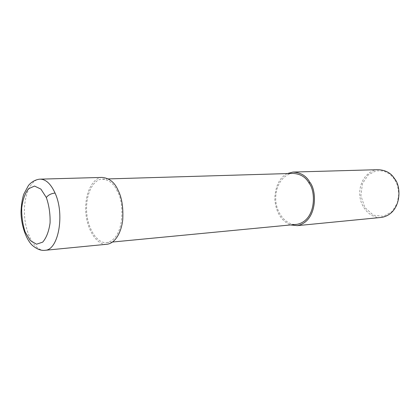 <?xml version="1.0" encoding="UTF-8"?>
<svg xmlns="http://www.w3.org/2000/svg" width="420" height="420" viewBox="0 0 420 420"><rect width="100%" height="100%" fill="white"/><g stroke="black" fill="none" stroke-linecap="round" stroke-linejoin="round"><path stroke-width="0.32" stroke-dasharray="2.1 1.58" d="M117.401 191.452C114.093 183.771 108.953 179.655 101.992 179.099C94.463 179.298 86.221 191.415 86.573 209.58C86.777 227.734 97.283 244.419 107.184 242.545C125.113 238.208 124.236 201.547 117.401 191.452M101.945 177.418C94.007 177.618 85.323 190.376 85.696 209.496C85.911 228.611 96.973 246.194 107.41 244.204M292.95 173.413C284.912 173.618 275.746 183.461 275.719 198.156C275.536 212.856 286.519 226.091 297.119 224.311M287.332 173.576C279.736 177.418 275.546 185.677 274.774 198.356C275.625 211.748 280.859 220.61 290.483 224.947M377.947 169.675C369.569 169.88 359.882 179.156 359.725 192.99C359.399 206.829 370.797 219.182 381.848 217.382M394.511 179.188L390.086 174.3L383.828 171.003L376.163 170.725L368.335 174.783L362.465 183.566L360.875 195.599L364.807 207.47L373.322 215.182L383.518 216.363L392.17 211.47L397.346 202.986L398.848 193.694L397.525 185.493L394.511 179.188M40.577 179.141L39.532 179.172C29.93 179.991 23.174 197.516 24.591 216.158C25.856 234.796 35.033 251.029 44.636 250.352M108.423 178.909L101.992 179.099M112.581 242.025L107.184 242.545"/><path stroke-width="0.63" d="M46.331 197.521L40.903 189.11L34.514 186.055L28.476 188.795C25.021 193.352 22.769 199.705 21.719 207.863C21.536 216.447 22.701 224.522 25.205 232.082L30.293 240.555L36.524 244.198L42.704 242.13C46.394 237.851 48.851 231.457 50.075 222.941C50.316 213.853 49.066 205.38 46.331 197.521C48.269 194.964 51.177 193.473 55.057 193.058C50.673 183.54 45.496 178.909 39.532 179.172L39.543 179.172C35.238 179.755 31.547 181.86 28.45 185.493L23.741 194.25C22.223 198.922 21.31 204.829 21 211.969C21.131 225.845 26.376 239.61 32.088 245.138C36.808 249.197 41.228 250.908 45.344 250.273L45.349 250.273C58.527 249.711 64.937 214.184 55.057 193.058M45.349 250.273L107.41 244.204C116.02 242.844 121.763 230.9 122.777 219.23C123.328 206.992 121.779 197.384 118.141 190.397C114.655 182.333 109.252 178.007 101.945 177.418L40.577 179.141M112.581 242.025L297.119 224.311C316.276 220.343 316.04 191.147 309.057 183.157C305.729 177.056 300.358 173.806 292.95 173.413L108.423 178.909M290.483 224.947L297.323 225.64C317.468 221.45 317.216 190.722 309.86 182.306C306.358 175.896 300.715 172.484 292.934 172.064L287.332 173.576M297.323 225.64L381.848 217.382C401.767 213.439 401.719 186.181 394.558 178.731C391.167 173.05 385.628 170.032 377.947 169.675L292.934 172.064M309.86 182.306L309.057 183.157M44.636 250.352L45.344 250.273"/></g></svg>
